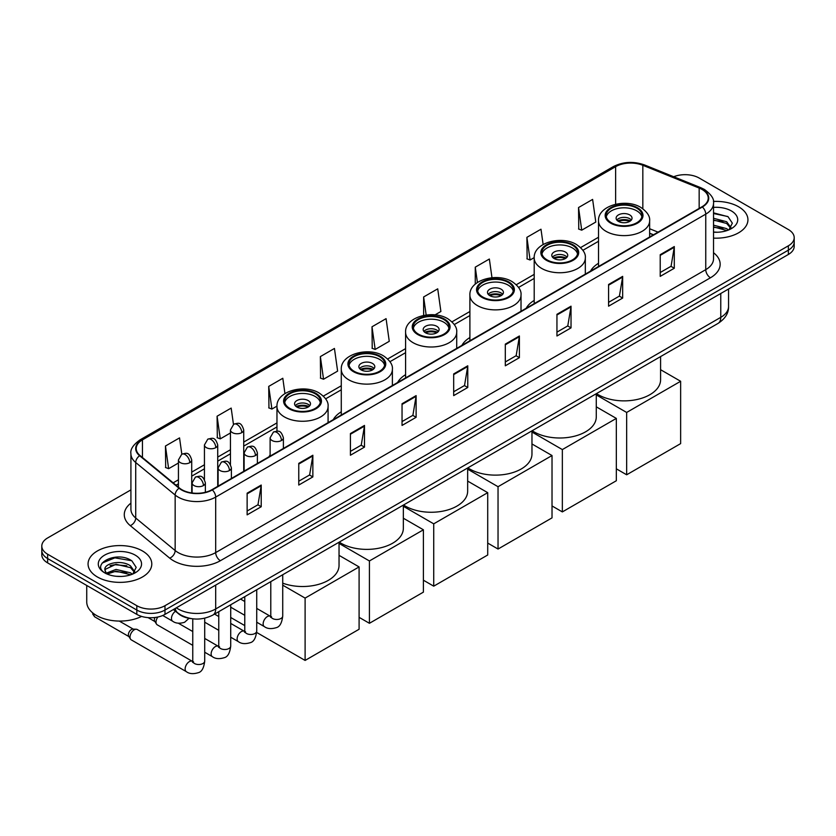 <?xml version="1.0" encoding="UTF-8"?>
<svg xmlns="http://www.w3.org/2000/svg" width="836" height="836" viewBox="0 0 836 836"><rect width="100%" height="100%" fill="white"/><g stroke="black" fill="none" stroke-linecap="round" stroke-linejoin="round"><path stroke-width="1.25" d="M270.112 454.972A35.185 20.315 0 0 0 268.962 456.78M341.276 411.793A35.185 20.315 0 0 0 333.271 419.651M405.585 374.664A35.185 20.315 0 0 0 397.581 382.522M469.895 337.535A35.185 20.315 0 0 0 461.89 345.393M534.204 300.406A35.185 20.315 0 0 0 526.199 308.265M598.513 263.277A35.185 20.315 0 0 0 590.509 271.136M653.355 234.853L649.635 233.349M191.319 618.63A19.918 11.495 180 0 1 178.726 613.927L173.386 609.528M130.918 489.875L47.631 537.956A19.918 11.495 0 0 0 41.8 546.086L41.8 554.759A19.918 11.495 0 0 0 47.631 562.889L136.822 614.376A19.918 11.495 0 0 0 164.985 614.376L788.369 254.468A19.918 11.495 0 0 0 794.2 246.338L794.2 242.012A19.918 11.495 0 0 1 788.369 250.142A19.918 11.495 0 0 0 794.2 242.012L794.2 237.675A19.918 11.495 0 0 0 788.369 229.545L699.178 178.047A19.918 11.495 0 0 0 673.712 176.741M41.8 546.086A19.918 11.495 0 0 0 47.631 554.216L136.822 605.703A19.918 11.495 0 0 0 164.985 605.703L164.985 610.04L788.369 250.142L164.985 610.04A19.918 11.495 0 0 1 136.822 610.04A19.918 11.495 0 0 0 164.985 610.04L164.985 614.376M47.631 554.216L47.631 558.553L136.822 610.04L47.631 558.553A19.918 11.495 0 0 1 41.8 550.422A19.918 11.495 0 0 0 47.631 558.553L47.631 562.889M738.606 206.774A31.862 18.392 0 0 0 713.401 201.455A31.862 18.392 0 0 1 738.606 206.774A31.862 18.392 0 0 1 747.938 219.784A31.862 18.392 0 0 0 738.606 206.774M142.454 550.966A31.862 18.392 0 0 0 107.729 546.974A31.862 18.392 0 0 0 88.062 563.966A31.862 18.392 0 0 0 97.394 576.976A31.862 18.392 0 0 0 132.119 580.968A31.862 18.392 0 0 0 151.786 563.966A31.862 18.392 0 0 0 142.454 550.966A31.862 18.392 0 0 0 107.729 546.974A31.862 18.392 0 0 0 88.062 563.966A31.862 18.392 0 0 0 97.394 576.976A31.862 18.392 0 0 0 132.119 580.968A31.862 18.392 0 0 0 151.786 563.966A31.862 18.392 0 0 0 142.454 550.966M702 189.427A21.245 12.268 180 0 1 708.217 198.101A21.245 12.268 180 0 1 702 206.774L211.926 489.708A21.245 12.268 180 0 1 179.51 488.078L140.072 455.557A21.245 12.268 180 0 1 136.226 448.524A21.245 12.268 180 0 1 142.444 439.851L615.63 166.657A21.245 12.268 180 0 1 642.832 165.288L699.157 188.058A21.245 12.268 180 0 1 702 189.427M702.365 189.208A21.778 12.571 0 0 0 699.46 187.807L643.145 165.037A21.778 12.571 0 0 0 615.254 166.448L142.068 439.631A21.778 12.571 0 0 0 139.633 455.735L179.071 488.245A21.778 12.571 0 0 0 212.302 489.927L702.365 206.994A21.778 12.571 0 0 0 702.365 189.208M247.132 493.177L247.132 514.861L261.219 506.731L261.219 485.047L247.132 493.177M247.132 511.015L257.979 504.756L261.156 485.768A5.309 3.062 -120 0 0 261.219 485.047M257.885 504.808L261.219 506.731M298.765 463.374L298.765 485.047L312.852 476.917L312.852 455.244L298.765 463.374M298.765 481.202L309.613 474.942L312.789 455.954A5.309 3.062 -120 0 0 312.852 455.244M309.519 474.994L312.852 476.917M350.409 433.56L350.409 455.244L364.486 447.114L364.486 425.43L350.409 433.56M350.409 451.388L361.246 445.128L364.433 426.151A5.309 3.062 -120 0 0 364.486 425.43M361.152 445.191L364.486 447.114M402.043 403.746L402.043 425.43L416.119 417.3L416.119 395.616L402.043 403.746M402.043 421.584L412.89 415.314L416.067 396.337A5.309 3.062 -120 0 0 416.119 395.616M412.796 415.377L416.119 417.3M660.221 254.687L660.221 276.371L674.297 268.241L674.297 246.557L660.221 254.687M660.221 272.526L671.068 266.266L674.244 247.278A5.309 3.062 -120 0 0 674.297 246.557M670.963 266.318L674.297 268.241M608.577 284.501L608.577 306.185L622.663 298.055L622.663 276.371L608.577 284.501M608.577 302.339L619.424 296.069L622.611 277.092A5.309 3.062 -120 0 0 622.663 276.371M619.33 296.132L622.663 298.055M556.943 314.315L556.943 335.999L571.03 327.869L571.03 306.185L556.943 314.315M556.943 332.143L567.79 325.883L570.967 306.906A5.309 3.062 -120 0 0 571.03 306.185M567.696 325.935L571.03 327.869M505.31 344.129L505.31 365.802L519.396 357.672L519.396 335.988L505.31 344.129M505.31 361.957L516.157 355.697L519.334 336.709A5.309 3.062 -120 0 0 519.396 335.988M516.063 355.749L519.396 357.672M453.676 373.932L453.676 395.616L467.763 387.486L467.763 365.802L453.676 373.932M453.676 391.77L464.523 385.511L467.7 366.523A5.309 3.062 -120 0 0 467.763 365.802M464.429 385.563L467.763 387.486M713.526 238.124A31.862 18.392 0 0 0 747.938 219.784A31.862 18.392 0 0 1 713.526 238.124M164.985 605.703L788.369 245.805A19.918 11.495 0 0 0 794.2 237.675M284.951 393.568L282.808 378.269L268.722 386.399L268.952 407.958M233.463 424.364L231.175 408.083L217.088 416.213L217.318 437.761M181.82 454.167L179.541 437.897L165.455 446.027L165.685 467.575M435.023 314.879L440.896 311.494L437.719 288.838L423.633 296.968L423.633 315.423M491.976 277.719L489.353 259.024L475.266 267.154L475.266 284.135M543.128 244.488L540.986 229.21L526.899 237.34L527.129 258.899M578.543 207.537L581.72 230.182L595.796 222.052L592.62 199.407L578.543 207.537L578.763 229.085M320.366 356.596L323.542 379.241L337.619 371.111L334.442 348.455L320.366 356.596L320.585 378.144M371.999 326.782L375.176 349.438L389.262 341.307L386.075 318.652L371.999 326.782L372.229 348.33M375.176 349.438L371.999 348.246M423.633 296.968L426.161 315.005M475.266 267.154L477.419 282.484M526.899 237.34L530.087 259.996L534.214 257.613M530.087 259.996L526.899 258.815M581.72 230.182L578.543 229.001M323.542 379.241L320.366 378.06M268.722 386.399L271.909 409.055L276.967 406.129M271.909 409.055L268.722 407.863M217.088 416.213L220.265 438.869L230.454 432.985M220.265 438.869L217.088 437.677M165.455 446.027L168.632 468.682L178.434 463.019M168.632 468.682L165.455 467.491M713.526 232.053L717.487 232.251M713.526 225.166L726.683 228.636L728.438 230.036M713.526 226.89L726.996 230.569M713.526 218.28L726.683 221.749L730.998 227.706M713.526 220.004L726.683 223.473L730.654 228.144M713.526 232.189A21.642 12.498 0 0 0 731.385 228.615A21.642 12.498 0 0 0 731.385 210.944A21.642 12.498 0 0 0 713.526 207.38M728.95 229.827L732.346 223.17L728.052 216.712L713.526 212.846M713.526 213.514L727.759 216.514M713.526 220.391L722.973 221.571M713.526 227.277L722.973 228.458M636.75 208.133A17.922 10.345 0 0 0 617.208 205.886A17.922 10.345 0 0 0 606.152 215.448A17.922 10.345 0 0 0 611.398 222.763A17.922 10.345 0 0 0 630.929 225.009A17.922 10.345 0 0 0 641.996 215.448A17.922 10.345 0 0 0 636.75 208.133M641.839 216.806A17.922 10.345 0 0 0 636.75 210.839A17.922 10.345 0 0 0 618.316 208.352A17.922 10.345 0 0 0 606.299 216.806M596.486 393.599A36.512 21.078 0 0 0 598.252 394.696A36.512 21.078 0 0 0 638.046 399.263A36.512 21.078 0 0 0 660.586 379.795L660.586 356.585M629.707 214.904A7.963 4.598 0 0 0 621.023 213.911A7.963 4.598 0 0 0 616.111 218.154A7.963 4.598 0 0 0 618.441 221.404A7.963 4.598 0 0 0 627.125 222.407A7.963 4.598 0 0 0 632.037 218.154A7.963 4.598 0 0 0 629.707 214.904M631.326 220.056A7.963 4.598 0 0 0 629.707 218.698A7.963 4.598 0 0 0 616.811 220.056M617.637 220.871A10.617 6.134 180 0 1 630.041 220.673L630.041 221.206M618.504 221.446A9.29 5.361 180 0 1 629.08 221.226L630.041 220.673M628.923 221.801L629.08 221.226M626.655 474.785L626.655 412.451L680.64 381.279L680.64 443.613L626.655 474.785L616.331 468.818M626.655 412.451L596.277 394.905M660.586 369.7L680.64 381.279M572.441 245.261A17.922 10.345 0 0 0 552.899 243.015A17.922 10.345 0 0 0 541.843 252.576A17.922 10.345 0 0 0 547.089 259.891A17.922 10.345 0 0 0 566.62 262.138A17.922 10.345 0 0 0 577.686 252.576A17.922 10.345 0 0 0 572.441 245.261M577.53 253.935A17.922 10.345 0 0 0 572.441 247.968A17.922 10.345 0 0 0 554.007 245.481A17.922 10.345 0 0 0 541.989 253.935M532.177 430.728A36.512 21.078 0 0 0 533.943 431.825A36.512 21.078 0 0 0 573.736 436.392A36.512 21.078 0 0 0 596.277 416.924L596.277 393.714M565.397 252.033A7.963 4.598 0 0 0 556.713 251.04A7.963 4.598 0 0 0 551.791 255.283A7.963 4.598 0 0 0 554.132 258.533A7.963 4.598 0 0 0 562.816 259.536A7.963 4.598 0 0 0 567.728 255.283A7.963 4.598 0 0 0 565.397 252.033M567.017 257.185A7.963 4.598 0 0 0 565.397 255.826A7.963 4.598 0 0 0 552.502 257.185M553.327 258A10.617 6.134 180 0 1 565.732 257.801L565.732 258.334M554.195 258.575A9.29 5.361 180 0 1 564.77 258.355L565.732 257.801M564.613 258.93L564.77 258.355M562.346 511.914L562.346 449.58L616.331 418.408L616.331 480.742L562.346 511.914L552.021 505.947M562.346 449.58L531.968 432.034M596.277 406.829L616.331 418.408M508.131 282.39A17.922 10.345 0 0 0 488.59 280.144A17.922 10.345 0 0 0 477.534 289.705A17.922 10.345 0 0 0 482.78 297.02A17.922 10.345 0 0 0 502.311 299.267A17.922 10.345 0 0 0 513.377 289.705A17.922 10.345 0 0 0 508.131 282.39M513.22 291.064A17.922 10.345 0 0 0 508.131 285.097A17.922 10.345 0 0 0 489.697 282.61A17.922 10.345 0 0 0 477.68 291.064M467.867 467.857A36.512 21.078 0 0 0 469.633 468.954A36.512 21.078 0 0 0 509.427 473.521A36.512 21.078 0 0 0 531.968 454.052L531.968 430.843M501.088 289.162A7.963 4.598 0 0 0 492.404 288.169A7.963 4.598 0 0 0 487.482 292.412A7.963 4.598 0 0 0 489.823 295.662A7.963 4.598 0 0 0 498.507 296.665A7.963 4.598 0 0 0 503.418 292.412A7.963 4.598 0 0 0 501.088 289.162M502.708 294.314A7.963 4.598 0 0 0 501.088 292.955A7.963 4.598 0 0 0 488.193 294.314M489.018 295.129A10.617 6.134 180 0 1 501.422 294.93L501.422 295.463M489.886 295.704A9.29 5.361 180 0 1 500.461 295.484L501.422 294.93M500.304 296.059L500.461 295.484M498.037 549.043L498.037 486.709L552.021 455.536L552.021 517.871L498.037 549.043L487.712 543.076M498.037 486.709L467.658 469.163M531.968 443.958L552.021 455.536M443.822 319.519A17.922 10.345 0 0 0 424.28 317.272A17.922 10.345 0 0 0 413.224 326.834A17.922 10.345 0 0 0 418.47 334.149A17.922 10.345 0 0 0 438.001 336.396A17.922 10.345 0 0 0 449.068 326.834A17.922 10.345 0 0 0 443.822 319.519M448.911 328.193A17.922 10.345 0 0 0 443.822 322.226A17.922 10.345 0 0 0 425.388 319.739A17.922 10.345 0 0 0 413.371 328.193M403.548 504.986A36.512 21.078 0 0 0 405.324 506.083A36.512 21.078 0 0 0 445.118 510.65A36.512 21.078 0 0 0 467.658 491.181L467.658 467.972M436.779 326.291A7.963 4.598 0 0 0 428.095 325.298A7.963 4.598 0 0 0 423.173 329.541A7.963 4.598 0 0 0 425.514 332.791A7.963 4.598 0 0 0 434.187 333.794A7.963 4.598 0 0 0 439.109 329.541A7.963 4.598 0 0 0 436.779 326.291M438.398 331.443A7.963 4.598 0 0 0 436.779 330.084A7.963 4.598 0 0 0 423.883 331.443M424.709 332.258A10.617 6.134 180 0 1 437.113 332.059L437.113 332.592M425.576 332.832A9.29 5.361 180 0 1 436.152 332.613L437.113 332.059M435.995 333.188L436.152 332.613M433.727 586.172L433.727 523.838L487.712 492.665L487.712 555L433.727 586.172L423.403 580.205M433.727 523.838L403.349 506.292M467.658 481.087L487.712 492.665M379.513 356.648A17.922 10.345 0 0 0 359.971 354.401A17.922 10.345 0 0 0 348.915 363.963A17.922 10.345 0 0 0 354.161 371.278A17.922 10.345 0 0 0 373.692 373.525A17.922 10.345 0 0 0 384.759 363.963A17.922 10.345 0 0 0 379.513 356.648M384.602 365.322A17.922 10.345 0 0 0 379.513 359.355A17.922 10.345 0 0 0 361.079 356.867A17.922 10.345 0 0 0 349.061 365.322M339.238 542.115A36.512 21.078 0 0 0 341.015 543.212A36.512 21.078 0 0 0 380.808 547.779A36.512 21.078 0 0 0 403.349 528.31L403.349 505.101M372.469 363.42A7.963 4.598 0 0 0 363.785 362.427A7.963 4.598 0 0 0 358.863 366.67A7.963 4.598 0 0 0 361.204 369.92A7.963 4.598 0 0 0 369.878 370.923A7.963 4.598 0 0 0 374.8 366.67A7.963 4.598 0 0 0 372.469 363.42M374.089 368.571A7.963 4.598 0 0 0 372.469 367.213A7.963 4.598 0 0 0 359.574 368.571M360.4 369.387A10.617 6.134 180 0 1 372.804 369.188L372.804 369.721M361.267 369.961A9.29 5.361 180 0 1 371.842 369.742L372.804 369.188M371.686 370.317L371.842 369.742M369.418 623.301L369.418 560.966L423.403 529.794L423.403 592.128L369.418 623.301L359.093 617.334M369.418 560.966L339.04 543.421M403.349 518.215L423.403 529.794M315.203 393.777A17.922 10.345 0 0 0 295.662 391.53A17.922 10.345 0 0 0 284.595 401.092A17.922 10.345 0 0 0 289.852 408.407A17.922 10.345 0 0 0 309.383 410.654A17.922 10.345 0 0 0 320.449 401.092A17.922 10.345 0 0 0 315.203 393.777M320.292 402.45A17.922 10.345 0 0 0 315.203 396.483A17.922 10.345 0 0 0 296.77 393.996A17.922 10.345 0 0 0 284.752 402.45M282.725 583.152A36.512 21.078 0 0 0 319.989 583.946A36.512 21.078 0 0 0 339.04 565.439L339.04 542.23M308.16 400.548A7.963 4.598 0 0 0 299.476 399.556A7.963 4.598 0 0 0 294.554 403.798A7.963 4.598 0 0 0 296.895 407.048A7.963 4.598 0 0 0 305.568 408.052A7.963 4.598 0 0 0 310.49 403.798A7.963 4.598 0 0 0 308.16 400.548M309.78 405.7A7.963 4.598 0 0 0 308.16 404.342A7.963 4.598 0 0 0 295.265 405.7M296.09 406.515A10.617 6.134 180 0 1 308.494 406.317L308.494 406.85M296.958 407.09A9.29 5.361 180 0 1 307.533 406.871L308.494 406.317M307.376 407.445L307.533 406.871M305.109 660.43L305.109 598.095L359.093 566.923L359.093 629.257L305.109 660.43L256.662 632.455M244.77 625.589L230.715 617.48M305.109 598.095L282.725 585.169M339.04 555.344L359.093 566.923M192.761 645.34L157.262 624.837A5.977 3.448 -60 0 1 156.51 624.105A5.977 3.448 -60 0 1 156.018 622.109A5.977 3.448 -60 0 1 157.858 617.02M156.51 624.105L154.733 621.242A4.316 2.487 -60 0 1 154.378 619.8A4.316 2.487 -60 0 1 154.911 617.511M130.019 637.116A5.977 3.448 -60 0 1 134.241 629.801A5.977 3.448 -60 0 1 136.216 629.226A5.977 3.448 -60 0 1 137.229 629.508L192.332 661.318A5.977 3.448 -60 0 0 189.615 661.475A5.977 3.448 -60 0 0 189.354 661.621A5.977 3.448 -60 0 0 185.446 666.888A5.977 3.448 -60 0 0 186.365 671.674L131.252 639.853A5.977 3.448 -60 0 1 130.51 639.112A5.977 3.448 -60 0 1 130.019 637.116M130.51 639.112L128.723 636.259A4.316 2.487 -60 0 1 128.368 634.817A4.316 2.487 -60 0 1 131.419 629.529A4.316 2.487 -60 0 1 132.851 629.111L136.216 629.226M86.735 585.461L86.735 601.91A33.189 19.165 0 0 0 96.453 615.463A33.189 19.165 0 0 0 141.608 616.414M116.329 576.286L121.324 576.443M106.381 573.12L116.037 569.431L130.531 572.817L132.287 574.227M107.269 574.039L116.037 571.155L130.844 574.76M106.527 573.789L104.981 570.152A15.006 8.663 0 0 0 107.395 574.165M134.836 571.887L130.531 565.93C121.523 559.221 102.995 563.36 104.981 570.152L104.918 569.494M105.012 570.361L105.43 569.243L116.037 564.269L130.531 567.654L134.502 572.336M132.799 574.008L136.184 567.351L131.9 560.893C116.716 549.983 89.734 564.363 105.315 573.183L106.088 573.653M135.223 555.135A21.642 12.498 0 0 0 104.615 555.135A21.642 12.498 0 0 0 104.615 572.806A21.642 12.498 0 0 0 135.223 572.806A21.642 12.498 0 0 0 135.223 555.135M102.149 563.067L114.856 557.852L131.607 560.695M110.091 565.596L114.856 564.728L126.811 565.763M110.091 572.482L114.856 571.615L126.811 572.639M176.344 607.824A26.553 15.33 0 0 0 178.131 608.963A26.553 15.33 0 0 0 215.688 608.963L720.768 317.346A26.553 15.33 0 0 0 728.553 306.509C728.741 313.092 725.23 318.735 718.019 323.427L212.929 615.035A13.282 7.67 60 0 0 215.688 608.963L215.688 585.106M720.768 293.499L720.768 317.346A13.282 7.67 60 0 1 718.019 323.427M175.267 608.441A13.282 8.883 129.5 0 0 177.587 612.757L173.554 609.434M788.369 254.468L788.369 245.805M136.822 614.376L136.822 605.703M713.526 252.733A33.189 19.165 180 0 1 710.443 277.782L220.38 560.716A6.636 3.835 60 0 1 215.688 552.586L705.751 269.652A26.553 15.33 0 0 0 713.526 258.805L713.526 203.305A26.553 15.33 180 0 1 705.751 214.141A6.636 3.835 -120 0 0 702.365 206.994M220.38 560.716A33.189 19.165 180 0 1 173.439 560.716A33.189 19.165 180 0 1 169.718 558.155L130.28 525.645A33.189 19.165 180 0 1 130.918 503.147M178.131 552.586A26.553 15.33 0 0 0 215.688 552.586L215.688 497.086A26.553 15.33 180 0 1 175.152 495.037L135.714 462.517A26.553 15.33 180 0 1 130.918 453.729L130.918 509.228A26.553 15.33 0 0 0 135.714 518.027L175.152 550.537A26.553 15.33 0 0 0 178.131 552.586M713.526 203.305C714.414 199.156 711.363 194.527 704.372 189.427L700.881 187.734A6.636 3.114 112 0 0 699.46 187.807M700.881 187.734L644.566 164.964C633.563 161.076 623.123 161.641 613.248 166.657A6.636 3.835 60 0 1 615.254 166.448M142.068 439.631A6.636 3.835 -120 0 0 140.072 439.84C133.175 444.794 130.123 449.423 130.918 453.729M139.633 455.735A6.636 4.441 129.5 0 0 135.714 462.517L135.714 518.027A6.636 4.441 -50.5 0 1 130.28 525.645M644.566 164.964A6.636 3.114 112 0 0 643.145 165.037M179.071 488.245A6.636 4.441 129.5 0 0 175.152 495.037L175.152 550.537A6.636 4.441 -50.5 0 1 169.718 558.155M212.302 489.927A6.636 3.835 60 0 1 215.688 497.086L705.751 214.141L705.751 269.652A6.636 3.835 60 0 0 710.443 277.782M142.444 439.851L142.444 457.522M699.157 188.058L699.157 208.415M642.832 165.288L642.832 208.739M658.047 232.147L649.635 228.74M615.63 166.657L615.63 204.235M598.513 237.246L580.592 247.592M534.204 274.375L516.282 284.721M469.895 311.504L451.973 321.85M405.585 348.633L387.664 358.978M341.276 385.762L323.354 396.107M276.967 422.891L243.725 442.087M230.454 449.747L217.726 457.093M204.444 464.764L191.716 472.11M178.434 479.78L173.146 482.832M453.676 374.622L467.7 366.523M505.31 344.808L519.334 336.709M556.943 315.005L570.967 306.906M608.577 285.191L622.611 277.092M660.221 255.377L674.244 247.278M402.043 404.436L416.067 396.337M350.409 434.25L364.433 426.151M298.765 464.053L312.789 455.954M247.132 493.867L261.156 485.768M610.698 223.17A18.925 10.92 0 0 0 637.45 223.17A18.925 10.92 0 0 0 637.45 207.725A18.925 10.92 0 0 0 610.698 207.725A18.925 10.92 0 0 0 610.698 223.17M649.635 237.006L649.635 220.871A25.561 14.755 180 0 1 633.855 234.498A25.561 14.755 180 0 1 605.995 231.3A25.561 14.755 180 0 1 598.513 220.871L598.513 266.517M546.389 260.299A18.925 10.92 0 0 0 573.141 260.299A18.925 10.92 0 0 0 573.141 244.854A18.925 10.92 0 0 0 546.389 244.854A18.925 10.92 0 0 0 546.389 260.299M585.325 274.135L585.325 258A25.561 14.755 180 0 1 569.546 271.627A25.561 14.755 180 0 1 541.686 268.429A25.561 14.755 180 0 1 534.204 258L534.204 303.646M482.079 297.428A18.925 10.92 0 0 0 508.831 297.428A18.925 10.92 0 0 0 508.831 281.983A18.925 10.92 0 0 0 482.079 281.983A18.925 10.92 0 0 0 482.079 297.428M521.016 311.264L521.016 295.129A25.561 14.755 180 0 1 505.237 308.756A25.561 14.755 180 0 1 477.377 305.558A25.561 14.755 180 0 1 469.895 295.129L469.895 340.774M417.77 334.557A18.925 10.92 0 0 0 444.522 334.557A18.925 10.92 0 0 0 444.522 319.112A18.925 10.92 0 0 0 417.77 319.112A18.925 10.92 0 0 0 417.77 334.557M456.707 348.393L456.707 332.258A25.561 14.755 180 0 1 440.927 345.885A25.561 14.755 180 0 1 413.068 342.687A25.561 14.755 180 0 1 405.585 332.258L405.585 377.903M353.461 371.686A18.925 10.92 0 0 0 380.213 371.686A18.925 10.92 0 0 0 380.213 356.24A18.925 10.92 0 0 0 353.461 356.24A18.925 10.92 0 0 0 353.461 371.686M392.387 385.521L392.387 369.387A25.561 14.755 180 0 1 376.618 383.013A25.561 14.755 180 0 1 348.758 379.816A25.561 14.755 180 0 1 341.276 369.387L341.276 415.032M289.141 408.814A18.925 10.92 0 0 0 315.904 408.814A18.925 10.92 0 0 0 315.904 393.369A18.925 10.92 0 0 0 289.141 393.369A18.925 10.92 0 0 0 289.141 408.814M328.078 422.65L328.078 406.515A25.561 14.755 180 0 1 312.309 420.142A25.561 14.755 180 0 1 284.449 416.945A25.561 14.755 180 0 1 276.967 406.515L276.967 431.177M281.45 440.52A6.636 3.835 0 0 0 283.394 437.813C280.697 429.296 278.075 430.989 273.435 432.066A6.636 3.835 60 0 1 276.758 432.39A6.636 3.835 -120 0 1 281.45 440.52A6.636 3.835 0 0 1 272.055 440.52A6.636 3.835 0 0 1 270.112 437.813L273.435 432.066M256.725 622.203L264.375 626.624A5.977 3.448 -60 0 1 263.465 621.838A5.977 3.448 -60 0 1 267.363 616.571A5.977 3.448 -60 0 1 267.635 616.435A5.977 3.448 -60 0 1 270.352 616.278L256.725 608.409M271.125 616.884L270.592 617.323L270.78 616.038A5.977 3.448 -0 0 0 272.526 618.473A5.977 3.448 -0 0 0 280.708 618.619A5.977 3.448 -0 0 0 282.725 616.038C281.91 622.966 279.757 626.843 276.288 627.658C271.292 629.174 267.321 628.829 264.375 626.624M255.44 455.536A6.636 3.835 0 0 0 257.383 452.83C254.698 444.313 252.075 446.006 247.425 447.082A6.636 3.835 60 0 1 250.748 447.406A6.636 3.835 -120 0 1 255.44 455.536A6.636 3.835 0 0 1 246.056 455.536A6.636 3.835 0 0 1 244.112 452.83L247.425 447.082M230.715 637.22L238.375 641.64A5.977 3.448 -60 0 1 237.455 636.854A5.977 3.448 -60 0 1 241.364 631.588A5.977 3.448 -60 0 1 241.625 631.441A5.977 3.448 -60 0 1 244.352 631.295L230.715 623.426M245.115 631.901L244.582 632.34L244.77 631.044A5.977 3.448 -0 0 0 246.526 633.489A5.977 3.448 -0 0 0 254.698 633.636A5.977 3.448 -0 0 0 256.725 631.044C255.9 637.983 253.757 641.86 250.277 642.675C245.282 644.19 241.311 643.845 238.375 641.64M229.44 470.553A6.636 3.835 0 0 0 231.384 467.836C228.688 459.33 226.065 461.023 221.425 462.089A6.636 3.835 60 0 1 224.738 462.423A6.636 3.835 -120 0 1 229.44 470.553A6.636 3.835 0 0 1 220.046 470.553A6.636 3.835 0 0 1 218.102 467.836L221.425 462.089M204.715 652.237L212.365 656.657A5.977 3.448 -60 0 1 211.456 651.871A5.977 3.448 -60 0 1 215.354 646.604A5.977 3.448 -60 0 1 215.615 646.458A5.977 3.448 -60 0 1 218.342 646.312L204.715 638.443M219.116 646.907L218.572 647.357L218.771 646.061A5.977 3.448 -0 0 0 220.516 648.496A5.977 3.448 -0 0 0 228.698 648.652A5.977 3.448 -0 0 0 230.715 646.061C229.9 653 227.747 656.877 224.267 657.692C219.283 659.207 215.312 658.862 212.365 656.657M203.43 485.57A6.636 3.835 0 0 0 205.374 482.853C202.678 474.336 200.065 476.039 195.415 477.105A6.636 3.835 60 0 1 198.738 477.44A6.636 3.835 -120 0 1 203.43 485.57A6.636 3.835 0 0 1 194.046 485.57A6.636 3.835 0 0 1 192.102 482.853L195.415 477.105M193.106 661.924L192.573 662.363L192.761 661.077A5.977 3.448 -0 0 0 194.516 663.512A5.977 3.448 -0 0 0 202.688 663.659A5.977 3.448 -0 0 0 204.715 661.077C203.89 668.016 201.748 671.893 198.268 672.698C193.273 674.224 189.302 673.879 186.365 671.674M128.943 636.604L94.813 616.895A4.316 2.487 -60 0 1 94.029 613.906M241.782 432.64A6.636 3.835 0 0 0 243.725 429.923C241.029 421.407 238.417 423.11 233.766 424.176A6.636 3.835 60 0 1 237.09 424.51A6.636 3.835 -120 0 1 241.782 432.64A6.636 3.835 0 0 1 232.398 432.64A6.636 3.835 0 0 1 230.454 429.923L233.766 424.176M215.782 447.647A6.636 3.835 0 0 0 217.726 444.94C215.03 436.423 212.407 438.116 207.767 439.193A6.636 3.835 60 0 1 211.08 439.517A6.636 3.835 -120 0 1 215.782 447.647A6.636 3.835 0 0 1 206.387 447.647A6.636 3.835 0 0 1 204.444 444.94L207.767 439.193M189.772 462.663A6.636 3.835 0 0 0 191.716 459.957C189.02 451.44 186.407 453.133 181.757 454.209A6.636 3.835 60 0 1 185.08 454.533A6.636 3.835 -120 0 1 189.772 462.663A6.636 3.835 0 0 1 180.388 462.663A6.636 3.835 0 0 1 178.434 459.957L181.757 454.209M189.03 618.295L184.61 622.266C179.615 623.781 175.644 623.437 172.697 621.232A5.977 3.448 -60 0 1 171.464 618.504A5.977 3.448 -60 0 1 175.518 611.283M212.929 615.035C202.249 620.406 191.569 620.406 180.879 615.035L177.587 612.757M728.553 306.509L728.553 289.005M613.248 166.657L140.072 439.84M598.513 241.29L582.891 250.309M534.204 278.419L518.581 287.438M469.895 315.548L454.272 324.567M405.585 352.677L389.963 361.695M341.276 389.806L325.653 398.824M276.967 426.935L243.725 446.121M230.454 453.791L217.726 461.138M204.444 468.808L191.716 476.154M178.434 483.814L176.03 485.204M653.501 234.77L649.635 233.202M649.635 220.871C650.189 216.367 647.242 211.874 640.773 207.391C625.704 198.069 597.625 205.551 598.513 220.871M585.325 258C585.879 253.496 582.932 249.003 576.464 244.52C561.395 235.198 533.316 242.68 534.204 258M521.016 295.129C521.57 290.625 518.623 286.131 512.154 281.648C497.086 272.327 469.006 279.809 469.895 295.129M456.707 332.258C457.261 327.754 454.314 323.26 447.845 318.777C432.776 309.456 404.697 316.938 405.585 332.258M392.387 369.387C392.951 364.883 390.004 360.389 383.536 355.906C368.467 346.585 340.388 354.067 341.276 369.387M328.078 406.515C328.642 402.011 325.685 397.518 319.227 393.035C304.158 383.714 276.079 391.196 276.967 406.515M271.564 616.759L270.352 616.278M282.725 574.74L282.725 616.038M283.394 448.451L283.394 437.813M244.77 615.306L230.715 607.197M270.78 581.637L270.78 616.038M270.112 456.122L270.112 437.813M244.77 601.512L240.569 599.078M245.565 631.776L244.352 631.295M256.725 589.756L256.725 631.044M257.383 463.468L257.383 452.83M218.771 630.323L204.715 622.203M244.77 596.653L244.77 631.044M244.112 471.128L244.112 452.83M218.771 616.529L214.559 614.094M219.554 646.782L218.342 646.312M230.715 604.773L230.715 646.061M231.384 478.485L231.384 467.836M148.087 617.626L154.942 621.587M218.771 611.67L218.771 646.061M218.102 486.144L218.102 467.836M192.761 631.535L178.34 623.217M193.544 661.798L192.332 661.318M204.715 618.201L204.715 661.077M205.374 492.289L205.374 482.853M192.761 618.818L192.761 661.077M192.102 492.989L192.102 482.853M119.297 621.075L133.258 629.132M94.813 616.895L92.796 614.251L92.66 612.851M243.725 471.347L243.725 429.923M230.454 464.45L230.454 429.923M217.726 486.364L217.726 444.94M204.444 479.467L204.444 444.94M191.716 492.937L191.716 459.957M172.697 621.232L162.748 615.495M178.434 487.189L178.434 459.957"/></g></svg>
